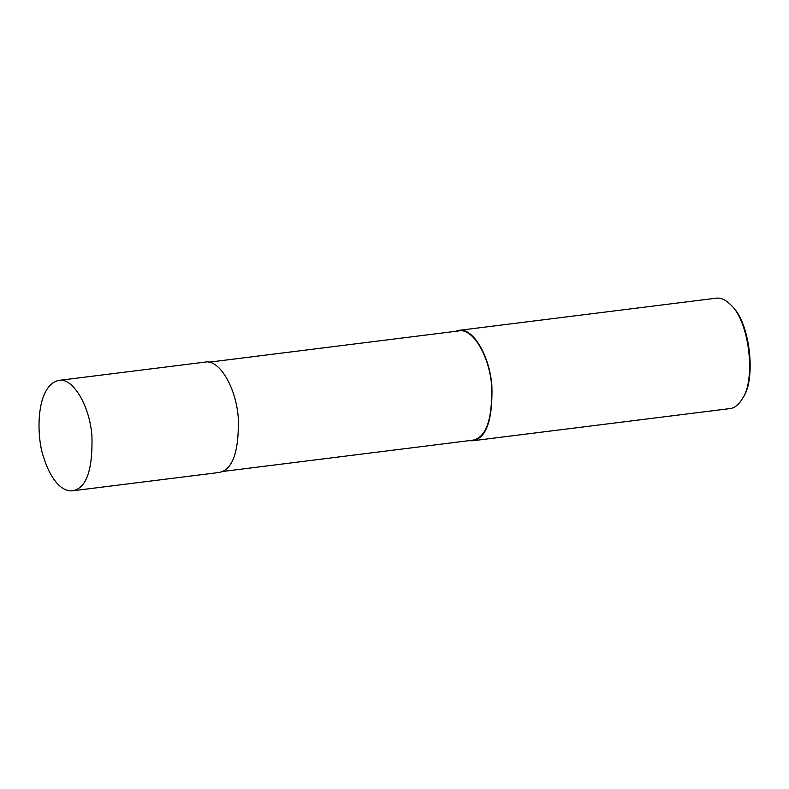 <?xml version="1.0" encoding="UTF-8"?>
<svg xmlns="http://www.w3.org/2000/svg" width="789" height="789" viewBox="0 0 789 789"><rect width="100%" height="100%" fill="white"/><g stroke="black" fill="none" stroke-linecap="round" stroke-linejoin="round"><path stroke-width="1.18" d="M44.095 458.547C48.75 474.011 59.431 492.149 72.608 490.807C86.356 488.332 92.796 470.027 91.938 435.883C89.463 404.136 72.065 377.211 58.8 380.406C35.189 385.565 36.116 438.625 44.095 458.547M72.608 490.807L218.938 472.503C232.686 470.027 239.126 451.722 238.268 417.578C235.793 385.831 218.395 358.906 205.13 362.102L58.8 380.406M222.518 471.497L472.512 440.223C486.123 437.777 492.494 419.659 491.646 385.851C489.19 354.419 471.97 327.76 458.843 330.926L208.848 362.2M468.863 440.676L472.581 440.775C486.32 438.309 492.77 419.995 491.902 385.86C489.436 354.103 472.039 327.179 458.774 330.374L455.194 331.39M472.581 440.775L729.884 408.594C734.539 408.12 738.76 404.757 742.518 398.494C755.556 380.259 749.974 322.484 730.811 304.86C725.762 299.79 720.85 297.561 716.077 298.193L458.774 330.374M742.518 398.494L743.258 397.212C755.961 379.43 750.517 323.105 731.837 305.925L730.811 304.86"/></g></svg>
